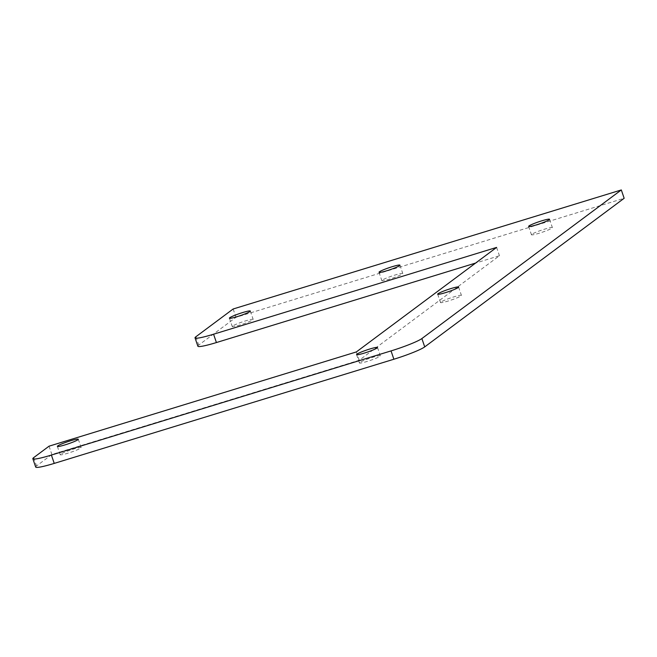 <?xml version="1.0" encoding="UTF-8"?>
<svg xmlns="http://www.w3.org/2000/svg" width="657" height="657" viewBox="0 0 657 657"><rect width="100%" height="100%" fill="white"/><g stroke="black" fill="none" stroke-linecap="round" stroke-linejoin="round"><path stroke-width="0.49" stroke-dasharray="3.29 2.46" d="M197.864 346.198A26.535 2.636 161.2 0 1 198.726 345.089L235.986 317.323L624.15 198.283M35.683 467.053A26.535 2.636 161.2 0 1 36.546 465.936L51.887 454.504L359.19 360.266L499.451 255.745L475.627 263.055M359.773 362.483A11.054 1.1 -18.8 0 0 359.412 362.951A11.054 1.1 -18.8 0 0 370.236 360.43A11.054 1.1 -18.8 0 0 380.346 355.823A11.054 1.1 -18.8 0 0 371.09 357.827A11.054 1.1 -18.8 0 0 359.773 362.483M440.863 302.064A11.054 1.1 -18.8 0 0 440.502 302.524A11.054 1.1 -18.8 0 0 451.326 300.003A11.054 1.1 -18.8 0 0 461.436 295.395A11.054 1.1 -18.8 0 0 452.18 297.407A11.054 1.1 -18.8 0 0 440.863 302.064M531.817 234.286A11.054 1.1 -18.8 0 0 531.456 234.754A11.054 1.1 -18.8 0 0 542.28 232.225A11.054 1.1 -18.8 0 0 552.389 227.626A11.054 1.1 -18.8 0 0 543.125 229.63A11.054 1.1 -18.8 0 0 531.817 234.286M232.603 326.053A11.054 1.1 -18.8 0 0 232.241 326.513A11.054 1.1 -18.8 0 0 243.065 323.991A11.054 1.1 -18.8 0 0 253.175 319.384A11.054 1.1 -18.8 0 0 243.919 321.396A11.054 1.1 -18.8 0 0 232.603 326.053M60.559 454.25A11.054 1.1 -18.8 0 0 60.206 454.71A11.054 1.1 -18.8 0 0 71.022 452.188A11.054 1.1 -18.8 0 0 81.139 447.589A11.054 1.1 -18.8 0 0 71.876 449.593A11.054 1.1 -18.8 0 0 60.559 454.25M382.21 280.169A11.054 1.1 -18.8 0 0 381.848 280.629A11.054 1.1 -18.8 0 0 392.672 278.108A11.054 1.1 -18.8 0 0 402.782 273.509A11.054 1.1 -18.8 0 0 393.527 275.513A11.054 1.1 -18.8 0 0 382.21 280.169M233.145 308.995L235.986 317.323M496.61 247.41L499.451 255.745M356.349 351.93L359.19 360.266M49.053 446.177L51.887 454.504M195.893 336.754L198.726 345.089M33.712 457.609L36.546 465.936M356.579 354.616L359.412 362.951M377.512 347.487L380.346 355.823M437.669 294.196L440.502 302.524M458.602 287.068L461.436 295.395M528.622 226.419L531.456 234.754M549.556 219.29L552.389 227.626M229.408 318.185L232.241 326.513M250.342 311.057L253.175 319.384M57.364 446.382L60.206 454.71M78.298 439.254L81.139 447.589M379.015 272.302L381.848 280.629M399.949 265.173L402.782 273.509"/><path stroke-width="0.99" d="M624.15 198.283L424.718 346.896A26.535 2.636 161.2 0 1 393.88 359.231L54.235 463.399A26.535 2.636 161.2 0 1 35.683 467.053L32.85 458.717A26.535 2.636 161.2 0 1 33.712 457.609L49.053 446.177L356.349 351.93L496.61 247.41L213.574 334.216A26.535 2.636 161.2 0 1 195.03 337.87A26.535 2.636 161.2 0 1 195.893 336.754L233.145 308.995L621.317 189.947L624.15 198.283M475.627 263.055L216.416 342.552A26.535 2.636 161.2 0 1 197.864 346.198L195.03 337.87M54.235 463.399L51.394 455.063A26.535 2.636 161.2 0 1 32.85 458.717M51.394 455.063L391.038 350.904L393.88 359.231M424.718 346.896L421.876 338.56A26.535 2.636 161.2 0 1 391.038 350.904M421.876 338.56L621.317 189.947M356.94 354.156A11.054 1.1 161.2 0 1 368.248 349.499A11.054 1.1 161.2 0 1 377.512 347.487A11.054 1.1 161.2 0 1 367.403 352.095A11.054 1.1 161.2 0 1 356.579 354.616A11.054 1.1 161.2 0 1 356.94 354.156M438.03 293.728A11.054 1.1 161.2 0 1 449.339 289.072A11.054 1.1 161.2 0 1 458.602 287.068A11.054 1.1 161.2 0 1 448.485 291.667A11.054 1.1 161.2 0 1 437.669 294.196A11.054 1.1 161.2 0 1 438.03 293.728M528.975 225.959A11.054 1.1 161.2 0 1 540.292 221.294A11.054 1.1 161.2 0 1 549.556 219.29A11.054 1.1 161.2 0 1 539.438 223.897A11.054 1.1 161.2 0 1 528.622 226.419A11.054 1.1 161.2 0 1 528.975 225.959M229.769 317.717A11.054 1.1 161.2 0 1 241.078 313.06A11.054 1.1 161.2 0 1 250.342 311.057A11.054 1.1 161.2 0 1 240.232 315.656A11.054 1.1 161.2 0 1 229.408 318.185A11.054 1.1 161.2 0 1 229.769 317.717M57.726 445.914A11.054 1.1 161.2 0 1 69.042 441.258A11.054 1.1 161.2 0 1 78.298 439.254A11.054 1.1 161.2 0 1 68.188 443.861A11.054 1.1 161.2 0 1 57.364 446.382A11.054 1.1 161.2 0 1 57.726 445.914M379.368 271.834A11.054 1.1 161.2 0 1 390.685 267.177A11.054 1.1 161.2 0 1 399.949 265.173A11.054 1.1 161.2 0 1 389.831 269.772A11.054 1.1 161.2 0 1 379.015 272.302A11.054 1.1 161.2 0 1 379.368 271.834M216.416 342.552L213.574 334.216"/></g></svg>
